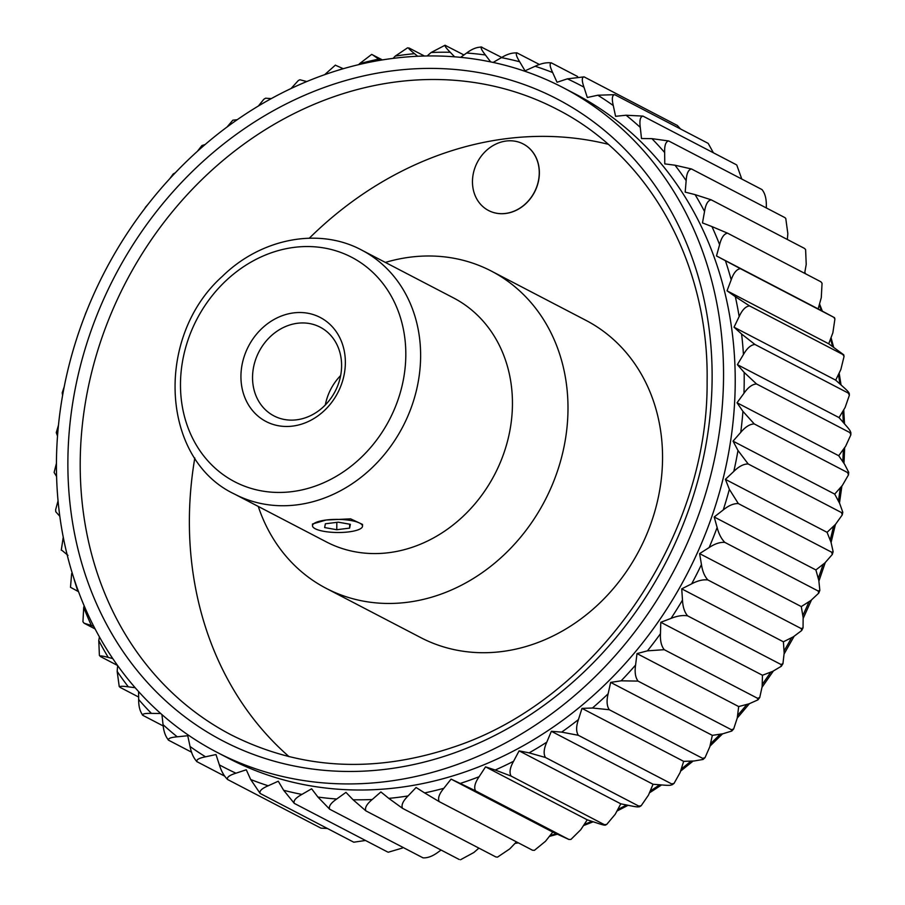 <?xml version="1.0" encoding="UTF-8"?>
<svg xmlns="http://www.w3.org/2000/svg" width="905" height="905" viewBox="0 0 905 905"><rect width="100%" height="100%" fill="white"/><g stroke="black" fill="none" stroke-linecap="round" stroke-linejoin="round"><path stroke-width="1.36" d="M495.85 856.945L497.49 857.137L495.85 856.945L402.521 808.335L388.788 798.38A384.783 330.155 -62.5 0 0 408.053 795.948L416.074 787.508L424.637 792.916A384.783 330.155 -62.5 0 0 443.812 788.312L451.086 779.115L460.238 783.436A384.783 330.155 -62.5 0 0 479.118 776.716L485.555 766.852L495.205 770.031A384.783 330.155 -62.5 0 0 513.576 761.275L519.108 750.856L529.131 752.87A384.783 330.155 -62.5 0 0 546.801 742.157L551.371 731.297L561.666 732.122A384.783 330.155 -62.5 0 0 578.442 719.577L581.994 708.389L592.447 708.015A384.783 330.155 -62.5 0 0 608.137 693.784L610.637 682.393L621.147 680.82A384.783 330.155 -62.5 0 0 635.582 665.051L637.007 653.591L647.437 650.842A384.783 330.155 -62.5 0 0 660.458 633.704L660.786 622.289L671.024 618.398A384.783 330.155 -62.5 0 0 682.494 600.083L681.725 588.85L691.669 583.838A384.783 330.155 -62.5 0 0 701.454 564.55L699.599 553.611L709.135 547.559A384.783 330.155 -62.5 0 0 717.133 527.502L714.203 516.981L723.242 509.945A384.783 330.155 -62.5 0 0 729.362 489.345L725.391 479.356L733.808 471.415A384.783 330.155 -62.5 0 0 737.994 450.486L733.027 441.142L740.742 432.375A384.783 330.155 -62.5 0 0 742.937 411.368L737.032 402.77L743.967 393.279A384.783 330.155 -62.5 0 0 744.148 372.396L737.371 364.647L743.435 354.534A384.783 330.155 -62.5 0 0 741.602 334.024L734.023 327.191L739.159 316.58A384.783 330.155 -62.5 0 0 735.335 296.659L727.032 290.822L731.195 279.815A384.783 330.155 -62.5 0 0 725.414 260.708L716.489 255.945L719.611 244.655A384.783 330.155 -62.5 0 0 711.941 226.578L702.484 222.913L704.543 211.487A384.783 330.155 -62.5 0 0 695.074 194.62L685.187 192.12L686.16 180.661A384.783 330.155 -62.5 0 0 674.983 165.208L664.779 163.884L664.655 152.538A384.783 330.155 -62.5 0 0 651.905 138.646L641.498 138.522L640.276 127.401A384.783 330.155 -62.5 0 0 626.079 115.229L615.581 116.304L613.273 105.534A384.783 330.155 -62.5 0 0 597.798 95.229L587.322 97.491L583.963 87.174A384.783 330.155 -62.5 0 0 567.367 78.848L557.039 82.264L552.65 72.536A384.783 330.155 -62.5 0 0 535.127 66.269L525.036 70.816L519.674 61.766A384.783 330.155 -62.5 0 0 501.415 57.626L493.123 62.434M161.938 714.599L163.047 724.645A384.783 330.155 -62.5 0 0 177.244 736.806L187.742 735.731L190.05 746.501A384.783 330.155 -62.5 0 0 205.526 756.806L215.99 754.544L219.361 764.861A384.783 330.155 -62.5 0 0 235.945 773.198L246.284 769.77L250.674 779.499A384.783 330.155 -62.5 0 0 268.197 785.778L278.276 781.219L283.638 790.269A384.783 330.155 -62.5 0 0 301.908 794.409L311.625 788.787L317.904 797.045A384.783 330.155 -62.5 0 0 336.705 799.013L345.959 792.373L353.086 799.76A384.783 330.155 -62.5 0 0 372.215 799.522L380.903 791.943L388.788 798.38M350.359 524.323L338.232 522.174L325.37 523.791L324.646 527.57L336.773 529.73L349.624 528.101L350.359 524.323M348.889 531.88A25.012 6.561 0.5 0 1 312.485 525.726A25.012 6.561 0.5 0 1 326.105 520.013A25.012 6.561 0.5 0 1 362.509 526.167A25.012 6.561 0.5 0 1 348.889 531.88M362.509 526.167L362.532 524.425L350.586 518.848L326.105 520.013L312.508 523.984L312.485 525.726M234.61 494.119L326.434 541.948A137.571 118.046 -62.5 0 0 449.547 527.672A137.571 118.046 -62.5 0 0 512.445 404.49A137.571 118.046 -62.5 0 0 453.541 297.926L361.706 250.097C318.956 227.042 261.002 238.343 222.37 276.33C154.642 336.717 160.445 459.355 234.61 494.119A137.571 118.046 -62.5 0 0 357.713 479.842A137.571 118.046 -62.5 0 0 420.621 356.661A137.571 118.046 -62.5 0 0 361.706 250.097M258.264 506.438A178.839 153.454 -62.5 0 0 326.162 588.341A178.839 153.454 -62.5 0 0 486.211 569.788A178.839 153.454 -62.5 0 0 567.989 409.648A178.839 153.454 -62.5 0 0 491.404 271.115A178.839 153.454 -62.5 0 0 385.372 262.416M326.162 588.341L420.723 637.595A178.839 153.454 -62.5 0 0 580.772 619.043A178.839 153.454 -62.5 0 0 662.55 458.903A178.839 153.454 -62.5 0 0 585.954 320.37L491.404 271.115M523.248 143.974A37.524 32.195 117.5 0 1 523.305 144.008A37.524 32.195 117.5 0 1 539.369 173.07A37.524 32.195 117.5 0 1 522.219 206.668A37.524 32.195 117.5 0 1 488.643 210.56A37.524 32.195 117.5 0 1 488.587 210.526M608.126 144.257A352.679 302.621 -62.5 0 0 309.318 238.185M194.813 458.009A352.679 302.621 -62.5 0 0 289.114 756.704M723.536 377.871A374.693 321.501 -62.5 0 0 563.08 87.627A374.693 321.501 -62.5 0 0 104.844 271.409A374.693 321.501 -62.5 0 0 216.883 752.247A374.693 321.501 -62.5 0 0 552.208 713.378A374.693 321.501 -62.5 0 0 723.536 377.871M216.883 752.247L228.569 758.333A374.693 321.501 -62.5 0 0 563.883 719.452A374.693 321.501 -62.5 0 0 735.211 383.958A374.693 321.501 -62.5 0 0 574.754 93.701L563.08 87.627M490.68 61.913L485.419 54.99A384.783 330.155 -62.5 0 0 466.618 53.022L460.588 57.354M454.627 56.823L450.238 52.275A384.783 330.155 -62.5 0 0 431.108 52.513L427.137 55.974M417.725 56.268L414.524 53.666A384.783 330.155 -62.5 0 0 395.27 56.087L393.087 58.384M380.451 60.239L378.675 59.119A384.783 330.155 -62.5 0 0 359.5 63.723L358.787 64.628M343.3 68.712L343.074 68.61A384.783 330.155 -62.5 0 0 337.984 70.296M73.678 577.729A384.783 330.155 -62.5 0 0 77.909 591.327L78.509 591.644M84.154 605.807L83.713 607.379A384.783 330.155 -62.5 0 0 91.382 625.468L93.769 626.384M99.426 636.939L98.781 640.548A384.783 330.155 -62.5 0 0 108.249 657.415L112.74 658.557M117.65 665.616L117.164 671.374A384.783 330.155 -62.5 0 0 128.34 686.838L135.15 687.71M138.578 691.567L138.669 699.508A384.783 330.155 -62.5 0 0 151.418 713.389L160.705 713.502M408.053 795.948C402.917 801.095 401.073 805.224 402.521 808.335M513.576 761.275C509.979 767.655 509.142 772.587 511.054 776.06L604.382 824.67L606.678 824.466L605.083 825.236L604.382 824.67C605.524 825.609 603.024 825.055 596.881 822.996L587.232 819.817L485.555 766.852M479.118 776.716C474.967 782.757 473.768 787.463 475.51 790.834L460.238 783.436M451.086 779.115L552.763 832.08L568.826 839.444L475.51 790.834M570.976 839.399L568.826 839.444L570.976 839.399L580.795 829.681L587.232 819.817M511.054 776.06L495.205 770.031M497.49 857.137L509.73 848.913L516.438 841.865M532.525 850.236L534.436 850.327L532.525 850.236L439.197 801.626L424.637 792.916M443.812 788.312C439.151 793.945 437.613 798.38 439.197 801.626M534.436 850.327L545.5 841.277L552.763 832.08M463.926 54.956L445.034 45.25L431.108 52.513M445.792 45.51C444.174 45.363 445.656 47.614 450.238 52.275M395.27 56.087L407.51 47.863L409.151 48.056C407.68 47.716 409.479 49.594 414.524 53.666M424.468 56.031L409.151 48.056M382.396 59.922L371.672 54.402L359.5 63.723M372.475 54.764L378.675 59.119M336.174 65.556L343.074 68.61M324.601 74.719L335.404 65.115M291.003 88.554L298.322 80.534L299.917 79.764L306.433 81.45M258.355 106.043L263.83 99.267L265.606 98.193L271.274 98.622M227.031 127.039L232.823 120.207L237.257 119.698M197.381 151.339L201.917 145.547L205.13 144.529M169.744 178.738L173.217 173.964L175.299 172.81M145.264 207.471L148.126 204.202M71.778 354.964L73.577 348.708M62.592 395.372L62.207 392.793L64.187 386.876M57.513 436.052L56.268 432.647L58.452 425.237M56.574 476.505L54.119 472.444L56.415 463.371M59.798 516.246L55.793 511.778L55.624 509.775L58.044 500.884M61.269 550.206L63.192 537.581M67.988 555.376L62.117 550.489M77.909 591.327L71.28 587.73M95.093 628.93L84.108 623.217L91.382 625.468M84.108 623.217L82.943 621.758L83.713 607.379M117.537 665.458L100.466 656.566C99.369 655.503 101.96 655.786 108.249 657.415M100.466 656.566L99.392 655.401L98.781 640.548M128.34 686.838C121.847 685.933 119.121 686.126 120.161 687.415L119.234 686.544L117.164 671.374M138.635 697.031L120.161 687.415M163.205 725.946L143.001 715.425C140.026 711.771 138.589 706.466 138.669 699.508M191.611 752.213L168.715 740.29C165.536 736.681 163.647 731.466 163.047 724.645M177.244 736.806C170.57 737.394 167.719 738.548 168.715 740.29L168.217 739.939M205.526 756.806C198.862 758.13 196.023 759.77 197.019 761.727C193.647 758.186 191.317 753.107 190.05 746.501M196.781 761.591L224.485 776.038M320.936 828.132L227.619 779.522C224.044 776.06 221.295 771.173 219.361 764.861M353.493 842.069L260.165 793.459L250.674 779.499M268.197 785.778C261.783 788.515 259.101 791.072 260.165 793.459M353.81 842.204L365.496 840.474M301.908 794.409C295.709 797.814 293.175 800.812 294.306 803.391L283.638 790.269M387.634 852.001L294.306 803.391M388.279 852.227L402.352 848.064M441.074 850.044L438.382 851.978C432.794 856.175 427.669 858.132 423.008 857.838L329.68 809.217L317.904 797.045M459.208 859.49L365.88 810.869L353.086 799.76M372.215 799.522C366.672 804.149 364.557 807.927 365.88 810.869M460.532 859.739L473.892 852.487L478.903 848.121M336.705 799.013C330.8 803.052 328.458 806.457 329.68 809.217M240.934 376.084A58.655 50.329 117.5 0 1 293.639 312.892A58.655 50.329 117.5 0 1 345.359 362.905A58.655 50.329 117.5 0 1 292.654 426.097A58.655 50.329 117.5 0 1 240.934 376.084M341.604 365.925A50.024 42.92 -62.5 0 0 320.189 327.18A50.024 42.92 -62.5 0 0 259 351.717A50.024 42.92 -62.5 0 0 273.966 415.904A50.024 42.92 -62.5 0 0 318.73 410.723A50.024 42.92 -62.5 0 0 341.604 365.925M340.653 375.541A50.024 42.92 -62.5 0 0 325.325 404.965M336.773 529.73L336.83 522.343M349.624 528.101L349.658 524.199M539.256 173.013A37.524 32.195 -62.5 0 0 523.192 143.952A37.524 32.195 -62.5 0 0 477.308 162.357A37.524 32.195 -62.5 0 0 488.53 210.503A37.524 32.195 -62.5 0 0 522.106 206.612A37.524 32.195 -62.5 0 0 539.256 173.013M651.905 138.646L668.682 140.965L761.999 189.575C764.974 193.229 766.411 198.534 766.331 205.492L766.365 207.969M785.766 218.456L784.839 217.585L785.766 218.456L787.836 233.626L787.339 239.474M805.608 249.599L804.534 248.434L805.608 249.599L806.219 264.452L804.624 273.31M822.057 283.242L820.892 281.783L822.057 283.242L821.288 297.621L818.165 308.899L834.512 317.678L834.908 319.001L833.72 317.27L740.392 268.661C736.681 269.181 733.604 272.903 731.195 279.815M834.908 319.001L832.872 332.78L828.72 343.787L843.732 354.794L844.048 356.468L842.883 354.511L749.566 305.901C745.663 306.343 742.191 309.906 739.159 316.58M844.048 356.468L840.847 369.534L835.7 380.157L843.29 386.989C848.143 391.311 849.818 393.347 848.29 393.087L849.207 393.223L849.376 395.225L848.29 393.087L754.962 344.477C750.89 344.828 747.044 348.176 743.435 354.534M849.376 395.225L845.112 407.499L839.048 417.601L845.824 425.361C850.191 430.26 851.537 432.669 849.863 432.579L850.881 432.556L850.858 434.83L849.863 432.579L756.535 383.969C752.304 384.206 748.107 387.306 743.967 393.279M850.858 434.83L845.643 446.244L838.72 455.724L844.625 464.322L848.732 472.353L847.589 472.557L754.272 423.947C749.883 424.049 745.381 426.855 740.742 432.375M847.589 472.557L848.471 474.876L842.431 485.34L834.704 494.107L839.67 503.452L842.793 512.207L841.503 512.581L748.186 463.971C743.672 463.914 738.876 466.403 733.808 471.415M841.503 512.581L842.261 514.888L835.496 524.368L827.068 532.321L831.039 542.299L833.132 551.688L831.672 552.22L738.344 503.599C733.717 503.384 728.683 505.499 723.242 509.945M831.672 552.22L832.306 554.46L824.919 562.91L815.891 569.946L818.821 580.467L819.84 590.365L818.188 591.022L724.871 542.412C720.142 542.005 714.905 543.724 709.135 547.559M818.188 591.022L818.731 593.148L810.823 600.524L801.276 606.576L803.142 617.515L803.052 627.844L801.219 628.579L707.891 579.958C703.095 579.358 697.687 580.659 691.669 583.838M801.219 628.579L801.683 630.536L793.357 636.803L783.402 641.803L784.171 653.048L782.938 663.693L780.936 664.462L687.608 615.853C682.755 615.049 677.223 615.898 671.024 618.398M780.936 664.462L781.354 666.238L772.712 671.363L762.463 675.254L762.134 686.669L759.736 697.529L757.564 698.298L664.236 649.688L647.437 650.842M757.564 698.298L757.96 699.859L749.114 703.807L738.684 706.556L737.258 718.016L733.661 728.989L731.364 729.713L638.036 681.103L621.147 680.82M731.364 729.713L731.783 731.036L722.824 733.785L712.326 735.358L709.825 746.749L704.995 757.711L702.619 758.345L609.291 709.735L592.447 708.015M702.619 758.345L703.083 759.453L694.135 760.981L683.671 761.354L680.119 772.542L674.055 783.391L671.634 783.9L578.318 735.29L561.666 732.122M674.055 783.391L672.177 784.793L671.634 783.9C672.664 785.28 669.904 785.676 663.354 785.076L653.048 784.262L648.478 795.122L641.17 805.733L638.772 806.095L545.444 757.485L529.131 752.87M641.17 805.733L639.394 806.808L638.772 806.095C639.846 807.249 637.199 807.158 630.808 805.835L620.785 803.821L615.253 814.24L606.678 824.466M320.97 828.143L327.406 828.482M680.515 128.963L677.381 125.478L584.064 76.868C581.745 77.264 581.711 80.692 583.963 87.174M713.389 152.787L708.196 143.397M741.795 179.054L736.783 165.061M620.785 803.821L519.108 750.856M653.048 784.262L551.371 731.297M546.801 742.157C543.803 748.82 543.362 753.922 545.444 757.485M683.671 761.354L581.994 708.389M578.442 719.577C576.078 726.432 576.033 731.67 578.318 735.29M712.326 735.358L610.637 682.393M608.137 693.784C606.429 700.764 606.814 706.081 609.291 709.735M738.684 706.556L637.007 653.591M635.582 665.051C634.541 672.087 635.355 677.426 638.036 681.103M762.463 675.254L660.786 622.289M660.458 633.704C660.096 640.706 661.351 646.034 664.236 649.688M783.402 641.803L681.725 588.85M682.494 600.083C682.823 606.972 684.519 612.233 687.608 615.853M801.276 606.576L699.599 553.611M701.454 564.55C702.461 571.259 704.599 576.394 707.891 579.958M815.891 569.946L714.203 516.981M717.133 527.502C718.796 533.95 721.375 538.916 724.871 542.412M827.068 532.321L725.391 479.356M729.362 489.345L738.344 503.599M834.704 494.107L733.027 441.142M737.994 450.486L748.186 463.971M838.72 455.724L737.032 402.77M742.937 411.368L754.272 423.947M839.048 417.601L737.371 364.647M744.148 372.396L756.535 383.969M835.7 380.157L734.023 327.191M741.602 334.024L754.962 344.477M828.72 343.787L727.032 290.822M735.335 296.659L749.566 305.901M818.165 308.899L716.489 255.945M725.414 260.708L740.392 268.661M820.892 281.783L727.563 233.173C724.045 233.75 721.387 237.574 719.611 244.655M711.941 226.578L727.563 233.173M804.534 248.434L711.206 199.824C707.88 200.424 705.662 204.315 704.543 211.487M695.074 194.62L711.206 199.824M784.839 217.585L691.51 168.975C688.388 169.574 686.601 173.477 686.16 180.661M674.983 165.208L691.51 168.975M668.682 140.965C665.752 141.553 664.417 145.4 664.655 152.538M736.285 164.71L642.969 116.1C640.254 116.643 639.349 120.41 640.276 127.401M626.079 115.229L642.969 116.1M707.982 143.273L614.653 94.663C612.142 95.138 611.678 98.758 613.273 105.534M597.798 95.229L614.653 94.663M567.367 78.848L584.064 76.868M577.594 76.518L551.19 62.796M535.127 66.269C541.224 63.361 546.688 62.253 551.507 62.931C549.38 63.214 549.765 66.416 552.65 72.536M539.504 64.526L516.721 52.762M501.415 57.626C507.298 54.051 512.615 52.513 517.366 52.999C515.42 53.146 516.189 56.076 519.674 61.766M501.732 57.445L481.008 46.902M466.618 53.022C472.206 48.825 477.331 46.868 481.992 47.162C480.227 47.173 481.358 49.786 485.419 54.99M70.488 587.322L71.653 573.555M151.418 713.389C144.8 713.231 141.995 713.909 143.001 715.425L142.266 714.826M235.945 773.198C229.372 775.234 226.601 777.35 227.619 779.522M843.302 422.477A374.693 321.501 -62.5 0 0 842.736 411.47M839.885 383.924A374.693 321.501 -62.5 0 0 838.437 374.523M832.577 346.502A374.693 321.501 -62.5 0 0 830.564 338.889M821.446 310.664A374.693 321.501 -62.5 0 0 819.263 304.94M515.556 842.793A374.693 321.501 -62.5 0 0 517.592 842.465M550.036 835.519A374.693 321.501 -62.5 0 0 556.349 833.765M584.234 824.421A374.693 321.501 -62.5 0 0 591.927 821.367M617.742 809.545A374.693 321.501 -62.5 0 0 626.509 804.964M650.197 791.038A374.693 321.501 -62.5 0 0 659.677 784.793M681.239 769.035A374.693 321.501 -62.5 0 0 691.047 761.094M710.47 743.763A374.693 321.501 -62.5 0 0 720.233 734.181M737.575 715.47A374.693 321.501 -62.5 0 0 746.908 704.384M762.202 684.44A374.693 321.501 -62.5 0 0 770.777 672.098M784.035 651.012A374.693 321.501 -62.5 0 0 791.57 637.708M802.803 615.536A374.693 321.501 -62.5 0 0 809.07 601.633M818.256 578.442A374.693 321.501 -62.5 0 0 823.109 564.324M830.179 540.127A374.693 321.501 -62.5 0 0 833.55 526.212M838.392 501.042A374.693 321.501 -62.5 0 0 840.315 487.738M842.793 461.674A374.693 321.501 -62.5 0 0 843.381 449.344M557.084 109.324A352.679 302.621 -62.5 0 0 125.772 282.315A352.679 302.621 -62.5 0 0 231.239 734.905C300.313 769.68 374.523 773.707 453.846 746.998C596.146 700.04 708.479 538.102 707.11 381.412C709.056 263.412 649.688 156.35 557.084 109.324M712.111 379.319A361.853 310.483 -62.5 0 0 231.556 137.865A361.853 310.483 -62.5 0 0 226.284 742.632A361.853 310.483 -62.5 0 0 712.111 379.319M405.813 355.292A126.564 108.6 -62.5 0 0 237.732 270.833A126.564 108.6 -62.5 0 0 235.888 482.365A126.564 108.6 -62.5 0 0 405.813 355.292M844.67 447.579L843.98 463.394M841.91 485.928L839.478 503.09M835.428 524.436L831.095 542.446M825.224 562.661L818.957 580.976M811.389 600.162L803.255 618.228M794.013 636.464L784.216 653.749M773.266 671.148L762.123 687.144M749.363 703.739L737.258 718.061M722.563 733.831L709.95 746.161M693.185 761.015L680.549 771.173M661.578 784.94L649.428 792.882M628.115 805.292L616.939 811.072M593.216 821.785L583.454 825.609M557.333 834.229L549.346 836.412M518.384 842.872L514.968 843.392M804.817 272.269L805.654 273.853M819.545 303.922L822.34 311.139M831.039 337.622L833.629 347.248M839.15 373.03L841.05 384.976M843.732 409.807L844.512 423.857M848.471 474.876L848.732 472.353M842.261 514.888L842.793 512.207M832.306 554.46L833.132 551.688M818.731 593.148L819.84 590.365M801.683 630.536L803.052 627.844M781.343 666.238L782.938 663.693M757.96 699.859L759.736 697.529M731.783 731.036L733.661 728.989M703.083 759.453L704.995 757.711M86.269 311.852L85.161 314.635M123.657 238.762L122.062 241.307"/></g></svg>

